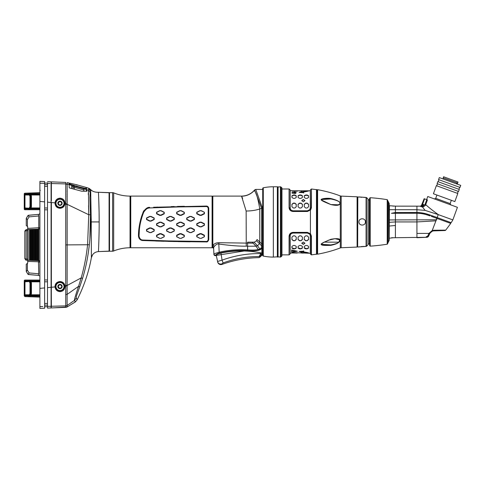 <?xml version="1.0" encoding="UTF-8"?>
<svg xmlns="http://www.w3.org/2000/svg" width="485" height="485" viewBox="0 0 485 485"><rect width="100%" height="100%" fill="white"/><g stroke="black" fill="none" stroke-linecap="round" stroke-linejoin="round"><path stroke-width="0.73" d="M24.25 193.921L24.25 194.679L24.25 193.921A0.715 0.715 0 0 1 24.941 193.2L24.965 193.994L28.954 193.873L28.263 193.085L24.941 193.2L28.33 193.085L24.941 193.2L24.965 195L24.25 195L24.256 193.848M24.25 206.859L24.25 209.011L24.25 206.859M30.319 207.635L29.67 208.938L30.312 208.938L30.961 207.956L29.912 206.84L28.385 209.732L24.965 209.732A0.715 0.715 0 0 1 24.25 209.011L24.25 208.617A0.715 0.321 0 0 0 24.965 208.938L24.965 209.732L39.897 209.732L24.965 209.732A0.715 0.715 -150.7 0 1 24.25 209.011A0.715 0.715 0 0 0 24.965 209.732L39.897 209.732M29.148 193.054L28.433 193.078M51.089 289.181L51.089 289.903M51.089 263.64L51.089 248.932M51.089 240.742L51.089 226.252M51.089 216.189L51.089 215.71M51.089 199.65L51.089 200.76M29.912 206.84A0.715 0.715 0 0 0 29.991 206.519L29.991 196.437A0.715 0.715 0 0 0 29.912 196.116L29.361 195L29.997 194.679L30.555 195.794A1.437 1.437 0 0 1 30.707 196.437L30.707 206.519A1.437 1.437 0 0 1 30.555 207.162L29.997 208.277L24.965 207.956L24.965 195L29.361 195L29.197 194.358L29.997 194.679L29.84 194.358L39.897 194.358L39.897 190.375L39.897 193.473L39.897 192.678L29.591 193.042L39.897 192.678M29.215 193.054L28.76 193.066M39.897 181.384L39.897 308.405L44.632 308.211L44.632 181.578L39.897 181.384M39.897 216.189L39.897 214.03M39.897 200.754L39.897 195L30.961 195L30.209 193.812L29.579 193.836A1.437 1.437 0 0 0 29.227 193.412L29.276 193.448M39.897 186.458L39.897 185.282M39.897 279.33L39.897 276.147L39.897 280.057L24.965 280.057L28.385 280.057L30.312 280.851L29.167 280.288M39.897 299.415L39.897 294.789L30.961 294.789L31.198 294.316A2.152 2.152 0 0 0 31.428 293.352L31.428 283.27A2.152 2.152 0 0 0 31.198 282.306L30.961 281.833L30.319 282.155L29.84 281.191L30.482 281.191L30.312 280.851L39.897 280.851L39.897 275.959L38.285 275.389L38.745 273.789L29.088 272.928L27.409 270.175L27.409 263.428A0.715 0.715 0 0 0 27.693 262.852L27.693 260.257L28.063 260.269L26.208 260.202L27.693 260.257M39.897 304.816L39.897 303.331M29.397 296.214L28.275 296.705L39.897 297.111L39.897 296.317L30.209 295.977L30.161 296.771L28.263 296.705L29.579 295.953L24.965 295.795L24.941 296.59L28.263 296.705L24.941 296.59L24.965 295.795L24.941 296.59L24.25 295.868L24.25 281.512A0.715 0.321 0 0 1 24.965 281.191L24.965 295.432A0.715 0.321 180 0 1 24.25 295.11L24.25 295.868L24.25 295.474L24.25 295.868L24.25 295.474L24.25 295.868L24.25 295.474L24.25 295.868L24.25 295.474L24.965 295.795L24.965 295.432A0.715 0.321 180 0 1 24.25 295.11L24.25 294.789L24.25 295.11A0.715 0.321 180 0 0 24.965 295.432L29.197 295.432L29.361 294.789L24.25 294.789L24.25 295.11M39.897 291.042L39.897 280.851M44.632 307.193L44.632 307.581M44.632 289.454L44.632 290.236M44.632 305.15L47.5 305.15L47.5 303.464L44.632 303.464L44.632 306.126M44.632 183.445L44.632 200.335M44.632 214.158L44.632 275.632M39.897 306.605L42.807 306.52M47.5 303.464L47.5 290.418M47.5 289.23L47.5 200.566M44.632 306.684L47.5 306.684L47.5 306.259M47.5 306.126L47.5 305.629M47.5 182.79L47.5 308.096L47.5 306.381L51.089 306.277L51.089 181.923M44.632 186.325L47.5 186.325L47.5 185.082M47.5 184.639L44.632 184.639M47.5 183.651L47.5 183.106L44.632 183.106M47.5 181.693L51.089 181.839M51.089 307.884L51.089 306.277M51.089 288.939L51.089 290.394M51.089 303.289L51.089 304.331M51.089 305.52L51.374 305.986L51.374 305.417M51.374 288.914L51.374 202.506L51.089 214.606M51.089 226.719L51.374 305.98M51.089 185.44L51.089 187.028M51.089 199.408L51.089 200.857M51.089 182.457L51.089 182.924M51.089 183.627L51.374 186.27M47.5 308.096L51.089 307.951L47.5 308.096M51.374 181.851L65.736 182.433L65.742 183.912L51.374 183.518L51.374 181.851L51.374 200.881M51.374 183.621L51.089 182.136M58.843 199.123L58.885 199.111A4.304 4.304 0 0 0 55.696 202.954L54.999 202.875C55.411 200.02 57.084 198.45 60.013 198.159C63.329 198.541 64.99 200.438 64.996 203.852C64.444 206.58 62.783 208.053 60.013 208.277L59.988 207.58C57.218 207.271 55.787 205.731 55.696 202.954C56.096 200.505 57.527 199.177 59.988 198.965C62.838 199.293 64.262 200.899 64.262 203.785C63.79 206.125 62.365 207.392 59.988 207.58L60.013 208.277C56.806 207.992 55.138 206.192 54.999 202.875L51.374 202.524L51.374 287.265L54.999 286.914C55.484 289.836 57.151 291.406 60.013 291.63C63.165 291.4 64.826 289.503 64.996 285.938C64.444 283.21 62.783 281.73 60.013 281.512L59.988 282.209C62.365 282.397 63.79 283.664 64.262 286.004C64.262 288.89 62.838 290.497 59.988 290.824C57.527 290.612 56.096 289.284 55.696 286.835C55.793 284.058 57.224 282.512 59.988 282.209L60.013 281.512C56.696 281.9 55.029 283.695 54.999 286.914L55.696 286.835C55.981 288.939 57.157 290.248 59.212 290.751M51.374 306.975L51.374 306.271L65.718 305.877L65.73 204.343L67.142 204.318L88.761 214.728L87.603 244.543C86.427 255.856 84.287 266.98 81.177 277.911L78.552 286.356L79.77 286.787L82.565 278.366C85.766 267.969 88.021 256.759 89.337 244.743L88.5 251.454M65.742 183.912L67.16 184.391M89.883 238.838L90.471 214.734L89.925 197.553L90.222 192.393L88.464 190.132L88.834 188.289L87.112 187.725L86.397 188.756L83.953 188.259L71.701 184.791L69.028 183.888L69.028 182.99L67.16 182.602L67.142 244.895L89.337 244.743L89.385 244.258M86.93 191.217L87.015 189.647L86.93 191.217L86.245 191.217M86.318 190.253L86.269 191.217L81.716 191.217L69.573 187.962M89.337 244.743C90.331 235.843 90.713 225.84 90.471 214.728L88.761 214.728L88.464 190.132L67.16 184.118M88.882 189.023L90.701 191.242L91.138 190.005C92.829 191.599 95.26 192.351 98.437 192.272L98.528 194.224M88.834 188.289L91.034 190.223M90.222 192.393L90.701 191.242L91.247 221.93L91.374 257.687C88.858 271.776 84.117 285.829 77.157 299.839L76.315 297.996C76.351 295.826 75.799 297.784 79.77 286.787M99.098 212.466L99.17 221.93C99.195 206.083 98.413 191.854 98.437 192.272L109.301 192.757L109.301 251.109L98.437 251.594C98.406 252.151 99.201 237.262 99.17 221.93L91.247 221.93L91.253 223.615M89.179 188.416L91.138 190.005L90.701 191.242M91.235 219.76L91.228 219.002M98.546 194.6L98.57 195.188M98.582 195.479L98.758 199.771M98.788 200.59L99.092 212.145M98.528 249.605L98.437 251.594C94.66 251.976 92.302 254.007 91.374 257.687L91.368 253.273M91.368 253.176L91.265 227.004M91.259 225.307L91.253 224.464M88.331 193.206L88.343 194.697M88.543 205.591L88.743 213.649M67.124 186.889L67.124 187.519M67.1 190.963L67.1 191.769M67.1 194.079L67.106 194.631M67.106 195.988L67.118 197.365M67.124 198.759L67.136 200.754M64.117 202.057L64.117 202.051A4.304 4.304 0 0 1 64.281 202.912M64.026 201.784L64.026 201.778A4.304 4.304 0 0 0 63.784 201.245L63.784 201.245M61.134 199.123L61.134 199.123A4.304 4.304 0 0 1 61.692 199.317M59.685 290.812L59.71 290.812A4.304 4.304 0 0 1 59.437 290.788L59.988 290.824C62.898 290.412 64.329 288.811 64.262 286.004A4.304 4.304 0 0 1 64.262 286.017M61.128 290.667L61.152 290.66A4.304 4.304 0 0 1 59.988 290.824L60.013 291.63M61.91 282.664L61.91 282.664A4.304 4.304 0 0 0 60.831 282.294L61.565 282.512M60.576 282.252L60.552 282.252A4.304 4.304 0 0 0 60.273 282.221M51.374 307.939L65.718 307.357L65.718 305.877L67.094 305.465L65.718 305.877M67.16 184.148L65.742 183.936L65.73 204.343M64.22 204.064A4.304 4.304 0 0 1 60.273 207.568M59.988 207.289A4.019 4.019 0 0 0 64.008 203.27A4.019 4.019 0 0 0 59.988 199.256A4.019 4.019 0 0 1 64.008 203.27A4.019 4.019 0 0 1 59.988 207.289A4.019 4.019 0 0 1 55.969 203.27A4.019 4.019 0 0 1 59.988 199.256M59.988 205.428A2.152 2.152 0 0 1 57.836 203.27A2.152 2.152 0 0 1 59.988 201.117A2.152 2.152 0 0 1 62.141 203.27A2.152 2.152 0 0 1 59.988 205.428M58.309 202.9A0.418 0.418 0 0 0 58.309 203.7A0.727 0.727 0 0 1 58.818 204.585A0.418 0.418 0 0 0 59.516 204.985A0.727 0.727 0 0 1 60.534 204.985A0.418 0.418 0 0 0 61.231 204.585A0.727 0.727 0 0 1 61.74 203.7A0.418 0.418 0 0 0 61.74 202.9A0.727 0.727 0 0 1 61.231 202.015A0.418 0.418 0 0 0 60.534 201.608A0.727 0.727 0 0 1 59.516 201.608A0.418 0.418 0 0 0 58.818 202.015A0.727 0.727 0 0 1 58.309 202.9M58.818 202.015A0.418 0.418 0 0 1 59.218 201.493M59.516 201.608A0.727 0.727 0 0 0 60.025 201.821M61.231 204.585A0.418 0.418 0 0 1 60.831 205.106M60.534 204.985A0.727 0.727 0 0 0 60.025 204.779M53.023 307.872L67.1 306.969L67.142 244.895L65.736 244.889M65.724 285.483L67.118 285.483L81.177 277.911L82.565 278.366M76.315 297.996L74.599 300.294L75.26 301.991L74.599 300.294L67.245 305.38M65.718 294.468L67.094 294.419L78.552 286.356C76.606 292 73.787 300.955 74.599 300.294M77.157 299.839L75.26 301.991L67.1 306.969L75.672 301.688M67.088 305.441L65.718 305.853M67.118 285.871L64.996 285.938M63.868 284.646A4.304 4.304 0 0 1 64.081 285.174M58.885 290.679A4.304 4.304 0 0 1 58.091 290.382M56.042 288.236A4.304 4.304 0 0 1 55.823 287.617M55.757 285.72A4.304 4.304 0 0 1 56.078 284.719M58.133 282.634A4.304 4.304 0 0 1 58.982 282.331M59.988 290.533A4.019 4.019 0 0 0 64.008 286.52A4.019 4.019 0 0 0 59.988 282.5A4.019 4.019 0 0 1 64.008 286.52A4.019 4.019 0 0 1 59.988 290.533A4.019 4.019 0 0 1 55.969 286.52A4.019 4.019 0 0 1 59.988 282.5M59.988 288.672A2.152 2.152 0 0 1 57.836 286.52A2.152 2.152 0 0 1 59.988 284.362A2.152 2.152 0 0 1 62.141 286.52A2.152 2.152 0 0 1 59.988 288.672M58.309 286.144A0.418 0.418 0 0 0 58.309 286.944A0.727 0.727 0 0 1 58.818 287.829A0.418 0.418 0 0 0 59.516 288.229A0.727 0.727 0 0 1 60.534 288.229A0.418 0.418 0 0 0 61.231 287.829A0.727 0.727 0 0 1 61.74 286.944A0.418 0.418 0 0 0 61.74 286.144A0.727 0.727 0 0 1 61.231 285.259A0.418 0.418 0 0 0 60.534 284.853A0.727 0.727 0 0 1 59.516 284.853A0.418 0.418 0 0 0 58.818 285.259A0.727 0.727 0 0 1 58.309 286.144M59.516 284.853A0.727 0.727 0 0 0 60.025 285.065M61.231 287.829A0.418 0.418 0 0 1 60.831 288.351M60.534 288.229A0.727 0.727 0 0 0 60.025 288.023M99.158 225.222L99.158 225.567M99.146 227.144L99.14 227.817M98.649 246.816L98.631 247.241M98.613 247.78L98.552 249.084M109.083 251.218L109.083 192.642L109.525 192.654L109.525 251.212L98.437 251.594M109.525 192.654L112.593 192.654L112.593 251.212L109.525 251.212M113.684 192.866L113.684 250.994A43.056 43.056 0 0 1 130.047 247.768L130.047 196.098A43.056 43.056 0 0 1 113.684 192.866A2.868 2.868 0 0 0 112.593 192.654M113.684 250.994A2.868 2.868 180 0 1 112.593 251.212M130.047 196.098L130.477 196.098L130.477 247.768L130.047 247.768M130.756 196.316L130.768 247.768L130.477 196.098M130.768 247.768L212.097 247.768A0.43 0.43 0 0 0 212.503 247.477L212.788 196.383L212.503 247.477M130.768 196.098L212.097 196.098A0.43 0.43 0 0 1 212.503 196.383M184.348 206.289L177.486 206.434M174.194 206.519L171.199 206.604M157.516 207.077L156.922 207.101M153.606 207.24L206.325 206.058L206.325 206.574C207.325 206.555 207.95 207.18 208.198 208.453L208.768 208.441C208.495 206.883 207.683 206.089 206.325 206.058M143.881 210.69L143.439 211.436M208.768 208.435L208.768 239.59C208.095 241.415 207.283 242.191 206.325 241.918L173.697 241.53L142.863 240.536C140.486 240.451 139.019 238.947 138.468 236.019C138.419 230.684 139.231 224.882 140.917 218.608L143.166 212.042C145.555 208.562 147.743 207.022 149.738 207.416L149.768 207.938C147.955 207.562 145.936 208.999 143.693 212.248C141.377 218.147 139.941 223.937 139.389 229.611C139.947 223.918 141.377 218.129 143.693 212.248L143.693 212.248C145.07 209.502 147.094 208.065 149.768 207.938C169.204 207.046 188.059 206.592 206.325 206.574L178.941 206.925L149.768 207.944M142.178 214.643L141.984 215.207M141.747 215.898L141.384 217.031M142.863 240.536L142.893 240.045C140.862 240.026 139.577 238.681 139.043 236.019L138.468 236.013L138.504 236.589M138.746 237.583L138.916 237.965M139.189 238.456L139.48 238.856M155.667 241.021L159.717 241.154M160.438 241.178L164.045 241.287M168.065 241.397L171.514 241.481M173.721 241.53L174.254 241.542M178.134 241.627L188.98 241.797M189.296 241.803L189.932 241.809M208.198 239.572C207.822 240.948 207.198 241.572 206.325 241.451C207.259 241.506 207.877 240.887 208.198 239.578L208.198 208.447M208.768 239.584L208.198 239.578M138.468 236.013C138.419 230.666 139.237 224.864 140.917 218.608M143.166 212.036L143.693 212.248M139.389 229.611L139.043 236.019C139.547 238.644 140.826 239.984 142.893 240.039L168.501 240.918L206.325 241.439C186.482 241.451 165.337 240.984 142.893 240.045L142.893 240.039M208.198 208.441C207.986 207.222 207.362 206.604 206.325 206.586L206.325 206.586M164.233 236.765L164.233 235.225L161.111 233.655L159.692 233.655L156.57 235.225L156.57 236.765L159.692 238.341L161.111 238.341L164.233 236.765L164.088 235.583L160.965 234L159.832 234.006L156.722 235.583L156.722 236.728L159.85 238.341L160.953 238.335L164.082 236.735M184.33 236.765L184.33 235.225L181.208 233.655L179.783 233.655L176.661 235.225L176.661 236.765L179.783 238.341L181.208 238.341L184.33 236.765L184.179 235.583L181.063 234L179.929 234.006L176.813 235.583L176.819 236.728L179.947 238.341L181.05 238.335L184.173 236.735M204.421 236.765L204.421 235.225L201.299 233.655L199.881 233.655L196.758 235.225L196.758 236.765L199.881 238.341L201.299 238.341L204.421 236.765L204.276 235.583L201.154 234L200.02 234.006L196.904 235.583L196.91 236.728L200.038 238.341L201.142 238.335L204.27 236.735M154.188 231.024L154.188 229.484L151.065 227.914L149.647 227.914L146.525 229.484L146.525 231.024L149.647 232.6L151.065 232.6L154.188 231.024L154.054 229.811L150.932 228.223L149.78 228.223L146.664 229.811L146.664 230.89L149.786 232.491L150.926 232.491L154.048 230.89M174.279 231.024L174.279 229.484L171.163 227.914L169.738 227.914L166.616 229.484L166.616 231.024L169.738 232.6L171.163 232.6L174.279 231.024L174.145 229.811L171.023 228.223L169.871 228.223L166.755 229.811L166.755 230.89L169.883 232.491L171.017 232.491L174.139 230.89M194.376 231.024L194.376 229.484L191.254 227.914L189.829 227.914L186.713 229.484L186.713 231.024L189.829 232.6L191.254 232.6L194.376 231.024L194.236 229.811L191.12 228.223L189.968 228.223L186.846 229.811L186.846 230.89L189.975 232.491L191.114 232.491L194.236 230.89M164.233 225.282L164.233 223.743L161.111 222.172L159.692 222.172L156.57 223.743L156.57 225.282L159.692 226.859L161.111 226.859L164.233 225.282L164.106 224.021L160.978 222.427L159.82 222.427L156.703 224.015L156.703 225.07L159.826 226.665L160.978 226.665L164.1 225.07M184.33 225.282L184.33 223.743L181.208 222.172L179.783 222.172L176.661 223.743L176.661 225.282L179.783 226.859L181.208 226.859L184.33 225.282L184.197 224.021L181.075 222.427L179.917 222.427L176.795 224.015L176.795 225.07L179.923 226.665L181.075 226.665L184.197 225.07M204.421 225.282L204.421 223.743L201.299 222.172L199.881 222.172L196.758 223.743L196.758 225.282L199.881 226.859L201.299 226.859L204.421 225.282L204.288 224.021L201.166 222.427L200.008 222.427L196.892 224.015L196.892 225.07L200.014 226.665L201.166 226.665L204.288 225.07M154.188 219.541L154.188 218.001L151.065 216.431L149.647 216.431L146.525 218.001L146.525 219.541L149.647 221.118L151.065 221.118L154.188 219.541L154.054 218.214L150.932 216.613L149.78 216.619L146.658 218.208L146.652 219.262L149.78 220.857L150.938 220.851L154.054 219.262M174.279 219.541L174.279 218.001L171.163 216.431L169.738 216.431L166.616 218.001L166.616 219.541L169.738 221.118L171.163 221.118L174.279 219.541L174.151 218.214L171.023 216.613L169.871 216.619L166.749 218.208L166.749 219.262L169.871 220.857L171.029 220.851L174.145 219.262M194.376 219.541L194.376 218.001L191.254 216.431L189.829 216.431L186.713 218.001L186.713 219.541L189.829 221.118L191.254 221.118L194.376 219.541L194.242 218.214L191.12 216.613L189.962 216.619L186.846 218.208L186.84 219.262L189.962 220.857L191.12 220.851L194.242 219.262M164.233 213.8L164.233 212.266L161.111 210.69L159.692 210.69L156.57 212.266L156.57 213.8L159.692 215.376L161.111 215.376L164.233 213.8L164.094 212.388L160.971 210.787L159.832 210.787L156.71 212.388L156.703 213.473L159.826 215.061L160.978 215.061L164.094 213.473M184.33 213.8L184.33 212.266L181.208 210.69L179.783 210.69L176.661 212.266L176.661 213.8L179.783 215.376L181.208 215.376L184.33 213.8L184.191 212.388L181.063 210.787L179.929 210.787L176.807 212.388L176.801 213.473L179.923 215.061L181.075 215.061L184.191 213.473M204.421 212.266L201.299 210.69L199.881 210.69L196.758 212.266L196.758 213.8L199.881 215.376L201.299 215.376L204.421 213.8L204.421 212.266L201.154 210.787L200.02 210.787L196.898 212.388L196.892 213.473L200.014 215.061L201.166 215.061L204.282 213.473L204.282 212.388M69.064 184.573L69.24 187.877L71.701 188.532L71.701 185.24M69.028 182.99L69.082 183.936M71.653 188.519L71.022 188.35M71.689 186.543L73.114 186.943L73.108 188.914L74.46 189.271M85.075 191.217L83.917 191.217L83.947 188.683M81.716 191.217L83.826 191.217L83.935 190.029M86.591 191.217L85.924 191.217L86.591 191.217L85.924 191.217L86.591 191.217L86.676 189.538M74.375 189.247L74.399 187.295L83.844 189.999L83.826 188.647M73.108 185.609L73.114 186.943L74.399 187.295L74.381 185.949M74.181 185.409L69.895 184.106L69.888 183.172L69.537 183.439M86.633 188.422L86.397 187.501L76.606 184.737L69.888 183.172L69.5 184.112L69.537 183.433L69.537 184.367L69.895 184.106M70.283 184.288L70.683 184.427M86.336 189.908L86.609 189.514L86.336 189.908M85.681 188.513L85.881 188.768L86.597 187.762L86.397 187.501L85.681 188.513L74.375 185.719M86.215 187.446L76.606 184.737L76.927 185.131M24.25 207.956L24.965 207.956L24.965 208.598A0.715 0.321 180 0 1 24.25 208.277L24.25 195M24.25 208.277L24.25 208.617M24.965 193.994L24.25 194.679A0.715 0.321 0 0 1 24.965 194.358L29.197 194.358L28.954 193.867L29.579 193.836L28.263 193.085A1.437 1.437 0 0 1 29.197 193.388L29.112 193.327M29.306 193.485L28.275 193.085L30.161 193.018L30.209 193.812L39.897 193.473M30.482 194.358L28.961 193.879M29.912 196.116L31.198 195.473L30.961 195L30.319 195.322M39.897 208.598L24.965 208.598L24.965 208.938L29.67 208.938L29.997 208.277M29.512 209.187L28.385 209.732L29.67 208.938L29.276 209.423M28.548 209.72L30.312 208.938L39.897 208.938M28.385 280.057L24.965 280.057L24.25 280.779A0.715 0.715 18.7 0 1 24.965 280.057L24.965 280.851L29.027 280.851L29.912 282.949L30.555 282.628L29.67 280.851L29.027 280.851L28.385 280.057L24.965 280.057A0.715 0.715 0 0 0 24.941 280.057A0.715 0.715 0 0 1 24.965 280.057L39.897 280.057M31.198 282.306L30.555 282.628A1.437 1.437 0 0 1 30.707 283.27L30.707 293.352A1.437 1.437 0 0 1 30.555 293.995L29.84 295.432L29.197 295.432L28.954 295.917L29.597 295.911L30.555 293.995L29.912 293.674L29.361 294.789L29.997 295.11M39.897 281.833L30.961 281.833L30.482 281.191L39.897 281.191M30.319 294.468L30.961 294.789L30.482 295.432L29.918 295.274M39.897 295.432L30.482 295.432L30.209 295.977L29.579 295.953M28.718 296.644L28.657 296.662A1.437 1.437 0 0 0 29.221 296.383M30.161 296.771L29.597 296.753M28.742 296.723L28.263 296.705L28.948 295.923M29.84 281.191L24.965 281.191L24.965 280.851A0.715 0.321 180 0 0 24.25 281.173L24.25 281.512M24.25 295.868L24.941 296.59L24.25 295.868L24.941 296.59L28.263 296.705M39.897 189.483L39.897 187.659M39.897 215.473L39.897 223.367M39.897 234.613L39.897 254.31M39.897 266.423L39.897 266.98M40.316 190.375L39.897 190.375L39.897 191.205M39.897 263.882L39.897 262.07A1.437 1.437 0 0 0 38.788 260.669L38.788 229.12L29.518 229.472L29.518 260.318L30.179 260.342L30.179 229.447M29.518 260.318L28.063 260.269L28.063 229.52L26.208 229.587L29.518 229.472M26.978 226.222L27.409 226.362L26.978 226.222L27.409 226.362L27.409 219.614L29.088 216.868L28.166 215.364L38.285 214.406L38.745 216.001L38.745 227.72L27.693 228.387L27.693 226.938A0.715 0.715 0 0 0 27.409 226.362L26.257 225.501L26.257 218.529L26.257 225.501M27.409 219.614L26.281 218.353L28.166 215.364M38.509 260.633L38.509 260.633A1.437 1.437 0 0 1 38.788 260.669L38.467 261.785L38.745 273.789M38.127 229.169L38.127 260.621L38.46 260.633L38.46 229.156M38.127 260.621L37.357 260.597L37.357 229.193M36.69 229.217L36.69 260.572L37.357 260.597M36.69 260.572L35.92 260.542L35.92 229.247M35.259 229.272L35.259 260.518L35.92 260.542M35.259 260.518L34.483 260.493L34.483 229.296M33.823 229.32L33.823 260.469L34.483 260.493M33.823 260.469L33.047 260.445L33.047 229.344M32.386 229.369L32.386 260.421L33.047 260.445M32.386 260.421L31.616 260.396L31.616 229.399M30.949 229.417L30.949 260.372L31.616 260.396M30.949 260.372L30.179 260.342M27.693 262.852A0.715 0.715 0 0 1 27.409 263.428A0.715 0.715 0 0 0 27.693 262.852A0.715 0.715 0 0 1 27.409 263.428L26.257 264.289L26.281 271.436L28.166 274.425L29.088 272.928M27.693 261.403L38.467 261.785M38.788 229.12A1.437 1.437 0 0 0 39.897 227.72A1.437 1.437 0 0 1 38.697 229.138M38.606 229.15A1.437 1.437 0 0 1 38.509 229.156L38.467 228.011M29.088 216.868L38.745 216.001M27.693 229.532L27.693 228.387M28.476 215.261L38.806 214.358L39.897 213.642M37.024 229.205L37.024 260.584M35.587 229.26L35.587 260.53M34.156 229.308L34.156 260.481M32.719 229.356L32.719 260.433M31.282 229.405L31.282 260.384M29.846 229.46L29.846 260.33M24.826 258.772L24.826 231.018L26.208 229.587L26.208 260.202L24.826 258.772L27.693 259.245L28.063 260.269M27.693 259.245L27.693 230.545L24.826 231.018M28.063 229.52L27.693 230.545M26.208 260.202L25.76 260.118M24.826 256.407L24.826 256.729M26.208 229.587L26.208 230.545M28.476 274.528L38.285 275.389L28.166 274.425M27.409 270.175L26.281 271.436M26.257 264.289L26.257 271.26M27.409 263.428L26.978 263.567M27.93 274.189L26.366 271.636M26.366 218.153L27.93 215.601M290.2 253.291L290.2 235.716L290.2 253.291L293.649 252.63L310.297 253.291L310.297 235.71L310.297 253.291M311.449 207.677L310.679 209.859L309.83 209.635L310.382 208.071L311.243 207.707L311.449 189.004L311.449 207.677L310.424 209.902L307.423 211.321L293.073 211.321C290.794 211.102 289.527 209.902 289.284 207.707L290.2 208.144C290.363 209.726 291.321 210.605 293.073 210.793L293.073 210.775C291.309 210.551 290.351 209.678 290.2 208.15L290.2 190.569L292.285 190.787L292.285 191.223L297.305 191.223L297.305 190.787L310.382 190.787M311.243 189.089L310.382 189.92L310.382 208.071L310.297 190.787M277.79 256.232L277.79 187.628M307.138 208.016L308.575 206.737L308.575 204.282L307.138 203.112L305.702 203.112L304.265 204.282L304.265 206.737L305.702 208.016L307.138 208.016M300.967 208.016L302.404 206.737L302.404 204.282L300.967 203.112L299.53 203.112L298.093 204.282L298.093 206.737L299.53 208.016L300.967 208.016M294.795 208.016L296.232 206.737L296.232 204.282L294.795 203.112L293.358 203.112L291.928 204.282L291.928 206.737L293.358 208.016L294.795 208.016M307.138 198.371L308.575 197.45L308.575 195.77L307.138 195.012L305.702 195.012L304.265 195.77L304.265 197.45L305.702 198.371L307.138 198.371M300.967 198.371L302.404 197.45L302.404 195.77L300.967 195.012L299.53 195.012L298.093 195.77L298.093 197.45L299.53 198.371L300.967 198.371M294.795 198.371L296.232 197.45L296.232 195.77L294.795 195.012L293.358 195.012L291.928 195.77L291.928 197.45L293.358 198.371L294.795 198.371M307.138 248.847L308.575 248.096L308.575 246.41L307.138 245.495L305.702 245.495L304.265 246.41L304.265 248.096L305.702 248.847L307.138 248.847L304.265 247.793M300.967 248.847L302.404 248.096L302.404 246.41L300.967 245.495L299.53 245.495L298.093 246.41L298.093 248.096L299.53 248.847L300.967 248.847L298.093 247.793M294.795 248.847L296.232 248.096L296.232 246.41L294.795 245.495L293.358 245.495L291.928 246.41L291.928 248.096L293.358 248.847L294.795 248.847L291.928 247.793M307.138 240.754L308.575 239.578L308.575 237.123L307.138 235.843L305.702 235.843L304.265 237.123L304.265 239.578L305.702 240.754L307.138 240.754L305.702 240.536L304.265 239.378M300.967 240.754L302.404 239.578L302.404 237.123L300.967 235.843L299.53 235.843L298.093 237.123L298.093 239.578L299.53 240.754L300.967 240.754L299.53 240.536L298.093 239.378M294.795 240.754L296.232 239.578L296.232 237.123L294.795 235.843L293.358 235.843L291.928 237.123L291.928 239.578L293.358 240.754L294.795 240.754L293.358 240.536L291.928 239.378M303.337 201.808L304.913 200.62L303.337 199.493L301.755 200.62L303.337 201.808M303.337 244.373L304.913 243.24L303.337 242.051L301.755 243.24L303.337 244.373M294.771 191.993L296.232 192.66L295.177 193.63L294.771 193.466L295.656 192.66L294.771 191.993M293.758 192.296L294.795 192.66L294.165 193.218L293.758 193.066L293.758 192.296L294.219 193M292.643 192.915C293.564 192.745 293.564 192.575 292.643 192.424C291.715 192.575 291.715 192.745 292.643 192.915C293.564 192.745 293.564 192.575 292.643 192.424C291.715 192.575 291.715 192.745 292.643 192.915M291.637 252.2L291.637 249.951L297.378 251.242L291.637 252.2M301.9 191.478L302.549 191.836L308.606 190.975L303.052 192.169L303.695 192.654L299.099 192.472L301.9 191.478L302.549 192.181L307.502 191.29M303.695 251.206L303.052 251.697L308.606 252.891L302.549 252.024L301.9 252.382L299.099 251.394L303.695 251.206M304.265 204.482L305.702 203.324L307.138 203.324L308.575 204.482M298.093 204.482L299.53 203.324L300.967 203.324L302.404 204.482M291.928 204.482L293.358 203.324L294.795 203.324L296.232 204.482M304.265 196.073L305.702 195.322L307.138 195.322L308.575 196.073M298.093 196.073L299.53 195.322L300.967 195.322L302.404 196.073M291.928 196.073L293.358 195.322L294.795 195.322L296.232 196.073M308.575 247.793L307.138 248.538M302.404 247.793L300.967 248.538M296.232 247.793L294.795 248.538M308.575 239.378L307.138 240.536M302.404 239.378L300.967 240.536M296.232 239.378L294.795 240.536M301.767 200.748L303.337 199.747L304.907 200.748M304.907 243.112L303.337 244.113L301.767 243.112M296.814 190.823L296.814 191.217L292.776 191.217L292.776 190.823L296.814 190.823L292.776 190.823M292.285 190.86L297.305 190.86M292.776 191.211L296.814 191.217M292.776 252.946L296.814 252.709L296.814 253.043L292.776 252.946M297.305 253.006L292.285 253.006M294.134 252.661L295.456 252.661M295.141 193.618L295.656 192.66M295.474 192.321L296.196 192.836M293.758 193.4L293.758 192.636L294.741 192.836M294.165 192.515L294.165 192.169M292.643 193.248C291.715 193.078 291.715 192.915 292.643 192.763C293.57 192.915 293.57 193.078 292.643 193.248M292.103 251.788L291.637 251.854M296.444 251.054L292.103 250.296L292.103 252L296.444 251.242M295.189 251.339L293.352 251.181L295.189 251.339M301.682 191.145L301.682 190.787L303.695 190.787L303.695 191.145M302.688 190.805C301.397 190.787 301.397 190.781 302.688 190.799C303.986 190.781 303.986 190.787 302.688 190.805M302.688 253.061C301.397 253.079 301.397 253.079 302.688 253.055C303.986 253.079 303.986 253.079 302.688 253.061M303.695 252.715L303.695 253.073L301.682 253.073L301.682 252.715M299.863 192.503L301.9 191.83M303.052 192.169L303.695 192.988M302.549 192.181L302.549 191.836M307.393 191.284L307.393 190.926M307.502 252.576L302.549 251.679L301.9 252.03L299.863 251.363M303.695 250.872L303.052 251.697M307.393 252.576L307.393 252.934M302.549 251.679L302.549 252.024M301.9 252.03L301.9 252.382M277.79 191.217L277.79 187.052L280.397 186.767A0.715 0.715 0 0 1 280.857 186.931L281.694 187.628A0.715 0.715 0 0 1 281.949 188.18L281.949 255.68A0.715 0.715 0 0 1 281.694 256.232L280.857 256.929A0.715 0.715 180 0 1 280.397 257.092L277.79 256.808L277.79 252.643M277.79 187.052L277.79 256.808M277.359 186.767L277.644 256.808L273.34 257.092L273.34 186.767L277.359 186.767L277.359 257.092M277.644 255.983L277.644 187.877M263.288 187.792L263.288 256.068A0.715 0.715 0 0 1 262.718 255.365L262.718 188.495A0.715 0.715 0 0 1 263.288 187.792A49.694 49.694 0 0 1 273.34 186.767M263.288 256.068A49.694 49.694 0 0 0 273.34 257.092M262.718 252.515L262.718 253.218C262.718 254.801 262.718 254.801 262.718 253.218L261.7 254.34L260.936 253.582L259.008 256.535M262.718 189.423L255.74 189.423L262.494 208.192L262.506 246.119L262.124 248.375L261.239 247.974L259.899 249.047L258.262 249.575C255.407 250.133 251.86 250.242 247.635 249.902C238.141 249.314 228.659 250.084 219.171 252.212L218.802 244.046C230.66 245.616 239.808 246.319 246.259 246.162L247.592 246.241L247.58 250.757C238.19 250.169 228.787 250.939 219.359 253.055C217.413 253.619 216.195 254.31 215.692 255.116L215.686 255.619A1.437 1.437 -179.2 0 1 213.903 254.304L213.618 247.696L213.903 254.304M262.718 253.073L261.851 253.043C248.168 250.26 234.491 250.278 220.82 253.097C217.795 253.952 216.146 254.686 215.867 255.298L215.867 255.298M255.74 189.423L254.637 190.065L261.591 208.332L261.585 245.877L261.239 247.974A1.437 1.158 32.3 0 0 261.851 248.356L260.451 249.599L258.778 250.23C255.734 250.927 252.006 251.103 247.58 250.757M262.506 246.119A1.437 1.067 179.5 0 1 261.585 245.877L259.493 243.585L259.76 241.918L257.038 239.511L256.474 240.76L254.443 242.16L247.635 242.167L247.592 246.241M260.451 249.599A1.437 1.025 -114.5 0 1 259.899 249.047L257.529 245.774L259.493 243.585L256.474 240.76M258.778 250.23A1.437 0.909 -104.3 0 1 258.262 249.575L255.947 246.107L252.442 242.445M219.359 253.055L219.171 252.212L213.909 253.819A1.437 1.413 -179.2 0 0 215.692 255.116L215.88 255.571M262.494 244.022A1.437 0.976 180 0 1 261.591 243.803L259.76 241.918L259.76 208.962A21.528 9.1 0 0 1 246.137 211.011L241.548 196.195L242.652 198.407M214.212 246.459A1.576 1.437 43.5 0 0 212.842 245.349L212.842 246.695A1.164 1.14 153.2 0 1 213.618 247.696L214.212 246.459C216.152 244.373 217.686 243.573 218.802 244.046L219.032 242.706L253.479 243.197M254.637 189.944C251.188 193.939 246.823 195.988 241.548 196.098L212.842 196.098L212.842 245.349C214.473 243.5 216.534 242.615 219.032 242.706M212.842 246.695L212.879 247.768A0.715 0.715 -136.5 0 1 213.594 248.447L212.842 247.677A0.758 0.752 152 0 1 213.6 248.393M261.851 253.043L261.851 248.356A1.437 1.17 0 0 0 262.124 248.375L262.124 253.073M244.107 251.006L216.231 255.419L216.164 254.952M217.571 261.476L222.063 260.136C234.679 255.589 247.635 253.406 260.936 253.582L261.512 252.976M261.7 254.34L261.403 254.619L260.663 253.976M259.808 257.159L258.96 257.638C246.259 257.862 233.934 260.124 221.978 264.416C220.299 264.913 218.941 264.38 217.917 262.809L216.231 255.419M217.529 261.536A3.304 3.219 -12 0 0 221.863 263.87L223.094 262.931C234.904 258.608 246.968 256.474 259.287 256.535C258.851 258.002 258.851 258.002 259.287 256.535A1.146 1.079 -161.3 0 0 260.093 256.238L260.093 256.232C259.669 257.62 259.669 257.62 260.093 256.238A1.146 1.079 18.7 0 1 260.057 256.268M259.772 257.274L261.554 255.577L261.403 254.619L260.093 256.238M258.584 256.535L255.431 256.595M323.683 199.068L330.8 198.953C342.446 201.39 340.203 203.767 338.821 204.743L334.953 205.173L330.346 204.403M321.276 199.778L323.616 199.074L323.677 198.589C326.635 198.195 329.03 198.171 330.855 198.529C341.822 201.263 340.803 203.839 338.912 204.822C337.712 205.573 335.026 205.488 330.855 204.555C324.453 202.039 321.3 200.517 321.397 199.984C320.633 199.493 321.391 199.032 323.677 198.589L323.616 199.074L323.677 198.589M330.855 204.555L321.694 200.141C320.773 199.82 321.428 199.468 323.653 199.08L326.241 198.82M311.449 189.004L316.699 189.696A0.358 0.358 0 0 0 317.336 189.793L317.614 189.677C325.835 191.199 333.395 193.285 340.288 195.928A2.868 2.868 0 0 0 341.197 196.116L357.099 196.801L357.099 247.059L341.197 247.744A2.868 2.868 180 0 0 340.288 247.932L340.288 195.928M317.614 189.677L317.614 254.182C325.835 252.661 333.395 250.581 340.288 247.932M323.677 242.379L330.855 239.305C341.737 237.329 340.846 240.463 338.912 242.197C337.712 243.415 335.026 244.464 330.855 245.331C324.453 245.555 321.3 245.301 321.397 244.573C320.633 244.361 321.391 243.628 323.677 242.379L323.677 242.379M317.614 254.182L317.336 254.067A0.358 0.358 0 0 0 316.699 254.164L316.699 189.696M337.263 205.246L339.894 204.015M357.372 246.774L357.372 197.092L357.099 247.059M357.657 197.747L357.657 246.113L357.372 198.032M357.657 197.001L357.657 246.859L357.657 197.001L359.634 197.068M357.815 196.862L357.657 246.859M364.787 197.431L366.09 197.45L366.09 246.416L364.665 246.428M365.411 197.401L358.949 196.94M357.815 246.998L365.411 246.465M358.955 221.772L358.949 221.93C358.748 217.783 365.611 217.747 365.411 221.93C365.611 226.113 358.748 226.083 358.949 221.93A3.231 3.231 0 0 0 358.961 222.185M366.436 197.565L366.436 246.295A5.741 5.741 0 0 0 368.012 244.725A0.715 0.715 0 0 0 368.139 244.325L368.139 199.535A0.715 0.715 0 0 0 368.012 199.135A5.741 5.741 0 0 0 366.436 197.565A0.715 0.715 0 0 0 366.09 197.45M366.436 246.295A0.715 0.715 180 0 1 366.09 246.416M364.065 246.416L363.689 246.416M362.932 246.441L362.531 246.459M361.64 246.525L361.289 246.562M359.561 246.804L358.949 246.92M360.294 197.177L360.628 197.219M361.477 197.322L361.834 197.353M363.877 197.444L364.253 197.444M359.718 224.021A3.231 3.231 0 0 0 359.894 224.209L359.894 224.209A3.231 3.231 0 0 0 360.082 224.385M368.139 199.899L369.358 199.899L369.358 243.961L368.139 243.961M369.358 199.899L369.643 198.256L370.207 197.71A186.586 186.586 0 0 1 387.212 199.662L388.2 201.493L388.2 242.367L387.424 244.04L387.424 199.82M387.424 244.04L387.212 244.204A186.586 186.586 0 0 1 370.207 246.15L369.643 245.61L369.643 198.256M388.2 201.493L388.2 242.367M388.23 242.027L388.376 201.839L389.164 203.482L389.164 240.378L388.376 242.027M389.164 203.482A0.715 0.715 0 0 1 389.237 203.797L389.237 240.069A0.715 0.715 0 0 1 389.164 240.378M389.237 205.64L389.237 238.22L393.396 237.729L391.601 237.711M389.461 209.665L395.408 209.714L395.408 206.143L389.461 205.737L389.237 238.22M393.553 213.254L395.408 213.23L395.408 237.717L393.396 237.729M395.408 225.495L389.461 226.022M431.329 231.654L429.88 233.376A1.437 1.067 25 0 1 428.679 233.891L427.37 237.056L426.133 236.874L427.831 235.922L427.279 237.28L428.443 236.462L427.279 237.28L416.936 237.717L416.936 221.93L435.924 220.845L437.118 218.462M416.936 233.412L428.91 233.412L430.049 233.049L428.54 236.25L427.279 237.28L395.408 237.717M428.443 236.462L429.88 233.376M428.91 233.412L432.202 230.533L435.924 220.845M430.08 232.994L432.456 231.096L433.651 230.89L444.775 230.545A1.437 1.437 -91.8 0 0 445.745 230.126L450.741 223.415L431.256 216.328M432.941 230.969L432.456 231.096L432.202 230.533L433.875 230.248L433.651 230.89L438.98 230.727M434.305 230.242L445.485 230.126M395.408 213.23L395.408 209.714L416.936 209.714L416.936 213.23L391.425 213.303L395.408 212.515L416.936 212.515C419.846 212.539 422.823 212.933 425.866 213.697L430.256 215.055L429.965 215.855L425.939 214.558C423.35 213.788 420.349 213.345 416.936 213.23L416.936 221.93L395.408 221.93L389.461 222.33M393.044 206.161L393.353 206.137M395.408 206.143L420.416 206.167L422.471 207.016L425.127 210.393L416.936 209.714L416.936 206.143M391.795 213.297L392.862 213.273M434.59 216.631L425.727 213.661L416.967 212.515M434.615 216.637L437.13 217.553M433.099 216.086L432.214 215.764M434.809 217.626L436.864 218.371L438.258 214.606L425.127 210.393M450.741 223.415A0.43 0.43 0 0 1 450.595 222.821A0.43 0.43 0 0 1 451.183 222.676L450.62 222.476M449.837 222.191L449.437 222.039M449.019 221.894L447.758 221.427M447.109 221.196L446.267 220.887M444.606 220.281L443.757 219.972M442.987 219.693L441.241 219.05M440.513 218.79L438.67 218.117M437.858 217.82L437.543 217.704M444.157 221.021L445.66 221.566M437.167 217.571L451.183 222.676L452.844 219.911L438.258 214.606C432.408 210.344 428.225 207.022 425.715 204.64L425.472 205.307L423.611 206.689L422.471 207.016L422.805 206.101L421.756 205.87A1.079 0.758 -74.5 0 1 421.016 206.652M425.715 204.64L427.437 199.911L425.715 204.64L427.437 199.911L424.333 198.783L421.756 205.87L421.447 205.458L420.416 206.167M421.429 205.501L424.145 198.717L421.586 205.749A1.079 1.055 -28 0 1 420.562 206.446M427.758 196.516L457.428 207.313L427.758 196.516L426.624 199.62M444.139 197.668L433.414 193.764L436.361 185.67L457.804 193.479L454.857 201.572L444.139 197.668M447.819 187.556L437.094 183.651L437.834 181.626L459.277 189.435L458.543 191.454L447.819 187.556M449.292 183.506L438.567 179.602L439.307 177.583L460.75 185.385L460.016 187.41L449.292 183.506M442.878 178.88L443.514 177.965M443.181 177.843L457.61 183.1L458.004 182.02L443.575 176.764L443.181 177.843M458.004 182.02L443.575 176.764M421.75 206.871L421.756 206.871A1.079 0.764 -71.6 0 0 422.496 206.095L423.102 204.446L424.32 204.888L422.805 206.101M437.167 217.565L438.258 214.606M424.799 205.064L425.327 205.258L424.799 205.064L426.764 199.668M424.587 198.874L422.623 204.27L423.102 204.446M423.575 204.615L423.144 205.81L423.611 206.689M389.461 219.935L436.324 219.79L436.864 218.371M440.677 230.151L439.719 230.163M438.325 230.181L437.822 230.187M359.106 222.918A3.231 3.231 0 0 0 359.3 223.391M330.346 239.457L334.953 238.687L339.761 239.833L338.821 242.124C338.13 243.124 335.456 244.052 330.8 244.913L326.278 245.04L321.276 244.082M281.949 254.867L289.078 254.867L289.078 236.195C289.351 233.867 290.685 232.594 293.073 232.376L307.423 232.376L310.582 233.879L311.449 236.189L311.449 254.855L316.699 254.164M310.679 209.859L307.423 211.49L307.423 210.805L309.83 209.635L310.297 208.15L309.769 209.641L307.423 210.775L309.83 209.635M307.423 211.49L293.073 211.49C290.679 211.266 289.345 209.993 289.078 207.671L289.078 188.992L289.078 207.671M281.949 188.992L289.078 188.992M289.078 236.195L290.121 235.795C290.291 234.158 291.273 233.243 293.073 233.055L307.423 233.067L309.763 234.2L310.382 235.789L310.382 253.94L311.243 254.777L311.243 236.153L310.382 235.789L309.763 234.2L310.515 234.079L311.449 236.189M289.078 254.867L289.284 236.159C289.533 233.964 290.794 232.758 293.073 232.539L293.073 233.055L307.423 233.055L309.83 234.231M293.073 232.376L307.423 232.539L310.679 234.006M310.297 190.569L310.297 208.15M289.284 189.077L290.121 189.914L290.121 208.065C290.291 209.702 291.273 210.617 293.073 210.805L307.423 210.793M290.2 208.144L290.2 190.569M289.284 254.789L290.121 253.952L290.2 235.716C290.26 234.273 291.218 233.388 293.073 233.067L307.423 233.067L309.769 234.219L310.297 235.71M334.953 205.173L330.8 204.518M44.632 183.324L39.897 183.185M39.897 288.381L44.632 287.92M39.897 201.408L44.632 201.869M44.632 281.797L47.5 281.797M50.046 183.482L47.5 183.409M47.5 287.641L51.089 287.296M47.5 202.148L51.089 202.494M65.839 182.439L53.532 181.936M67.142 203.9L64.262 203.785C63.79 206.125 62.365 207.392 59.988 207.58L60.013 208.235M60.013 198.159L59.988 198.965L59.419 199.008M212.097 247.768L212.097 196.098M206.325 241.918L206.325 241.439M164.233 235.225L164.088 235.583M161.111 233.655L160.965 234M156.57 235.225L156.722 235.583M159.692 233.655L159.832 234.006M184.33 235.225L184.179 235.583M181.208 233.655L181.063 234M176.661 235.225L176.813 235.583M179.783 233.655L179.929 234.006M204.421 235.225L204.276 235.583M201.299 233.655L201.154 234M196.758 235.225L196.904 235.583M199.881 233.655L200.02 234.006M154.188 229.484L154.054 229.811M151.065 227.914L150.932 228.223M146.525 229.484L146.664 229.811M149.647 227.914L149.78 228.223M174.279 229.484L174.145 229.811M171.163 227.914L171.023 228.223M166.616 229.484L166.755 229.811M169.738 227.914L169.871 228.223M194.376 229.484L194.236 229.811M191.254 227.914L191.12 228.223M186.713 229.484L186.846 229.811M189.829 227.914L189.968 228.223M161.111 215.376L160.978 215.061M159.692 215.376L159.826 215.061M156.57 213.8L156.703 213.473M181.208 215.376L181.075 215.061M179.783 215.376L179.923 215.061M176.661 213.8L176.801 213.473M204.421 213.8L204.282 213.473M201.299 215.376L201.166 215.061M199.881 215.376L200.014 215.061M196.758 213.8L196.892 213.473M44.632 279.972L47.5 279.972M44.632 209.817L47.5 209.817M44.632 207.992L47.5 207.992M39.897 207.956L30.961 207.956L31.198 207.483A2.152 2.152 0 0 0 31.428 206.519L31.428 196.437A2.152 2.152 0 0 0 31.198 195.473M31.198 207.483L30.555 207.162M31.428 196.437L29.991 196.437M29.991 206.519L31.428 206.519M29.997 281.512L24.25 281.833M29.912 282.949A0.715 0.715 0 0 1 29.991 283.27L29.991 293.352A0.715 0.715 0 0 1 29.912 293.674M31.428 283.27L29.991 283.27M31.198 294.316L30.555 293.995M29.991 293.352L31.428 293.352M39.897 262.07L38.745 262.07M38.745 227.72L39.897 227.72M305.702 195.322L305.702 195.012M307.138 195.322L307.138 195.012M299.53 195.322L299.53 195.012M300.967 195.322L300.967 195.012M293.358 195.322L293.358 195.012M294.795 195.322L294.795 195.012M305.702 248.538L305.702 248.847M299.53 248.538L299.53 248.847M293.358 248.538L293.358 248.847M281.694 187.628L281.694 256.232M280.857 186.931L280.857 256.929M280.397 186.767L280.397 257.092M278.075 186.767L278.075 257.092M255.74 189.544A1.437 1.431 180 0 0 254.637 190.065A16.993 16.933 0 0 1 254.225 190.544C256.141 192.151 257.984 198.286 259.76 208.962L261.591 208.332A1.437 0.606 180 0 1 262.494 208.192M256.001 246.192L247.635 246.247L247.629 249.902M241.548 196.098L241.548 196.195A16.993 16.933 180 0 0 254.225 190.544M246.259 246.162L246.137 211.011M255.947 246.107L257.529 245.774L254.128 242.239M223.094 262.931L222.063 260.136L220.948 253.073M321.81 199.523L330.8 198.953L330.855 198.529M317.336 189.793L317.336 254.067M341.197 247.744L341.197 196.116M368.012 199.135L368.012 244.725M369.728 245.81L369.728 198.05M369.982 246.065L369.982 197.795M370.207 246.15L370.207 197.71M387.212 244.204L387.212 199.662M429.019 235.213L427.916 235.922M427.37 237.056A1.437 1.413 25 0 0 428.54 236.25M434.796 198.777L435.718 198.347L450.153 203.597L450.577 204.518M324.368 242.124L338.912 242.197M321.81 244.337L330.8 244.913L330.855 245.331M316.469 254.364L316.469 189.502M310.424 233.964L310.424 209.902M307.423 232.376L307.423 233.085M293.073 211.49L293.073 210.805M338.912 204.822L331.322 204.573M24.965 209.732L24.25 209.011M61.571 290.521L61.086 290.679M55.696 286.835L55.684 286.326M65.718 307.357L66.851 307.096L65.718 307.357M92.568 254.801L91.374 257.687L92.623 254.728M109.083 192.642L98.437 192.272M29.84 194.358L29.597 193.879M28.797 209.672L28.403 209.732M29.597 295.911L29.173 296.42M28.809 296.723L29.124 296.735M261.554 255.577L262.718 254.407M427.279 237.28L416.936 237.717M457.428 207.313L452.844 219.911M435.718 198.347L436.924 195.043M437.434 183.773L436.7 185.797M458.204 191.333L457.47 193.357M438.907 179.729L438.173 181.748M459.677 187.289L458.937 189.308M457.3 184.13L457.41 183.027C456.597 183.045 456.47 183.403 457.015 184.106M450.153 203.597L451.353 200.293M432.456 231.096L432.79 231.005M326.259 245.04L321.682 244.27C321.767 243.937 320.142 244.585 323.744 242.445L328.587 240.178L334.953 238.687M293.073 233.085C291.273 233.333 290.315 234.213 290.2 235.716L290.121 253.952"/></g></svg>
